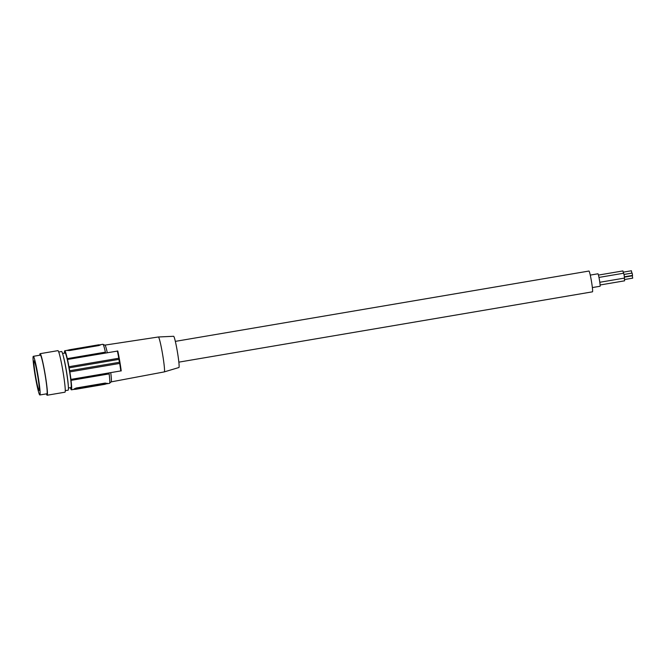 <?xml version="1.0" encoding="UTF-8"?>
<svg xmlns="http://www.w3.org/2000/svg" width="666" height="666" viewBox="0 0 666 666"><rect width="100%" height="100%" fill="white"/><g stroke="black" fill="none" stroke-linecap="round" stroke-linejoin="round"><path stroke-width="1" d="M62.562 353.488L65.151 353.055A17.491 1.249 80.4 0 1 69.222 369.555A17.491 1.249 80.4 0 1 71.012 387.537L68.423 387.978M68.348 386.397L68.223 384.682A17.491 1.249 -99.6 0 0 66.267 370.055A17.491 1.249 -99.6 0 0 65.027 363.428A17.491 1.249 -99.6 0 0 63.461 356.668L63.012 355.011A19.597 1.399 80.4 0 1 64.76 362.587A19.597 1.399 80.4 0 1 66.134 369.896A19.597 1.399 80.4 0 1 68.348 386.397A19.597 1.399 80.4 0 1 68.157 390.159L65.285 390.651M58.716 352.006L61.588 351.523A19.597 1.399 80.4 0 1 63.012 355.011M39.802 355.228A21.071 1.507 80.4 0 1 40.102 353.679L57.917 350.649A21.071 1.507 80.4 0 1 62.804 370.404A21.071 1.507 80.4 0 1 64.985 392.199L47.161 395.229A21.071 1.507 80.4 0 1 46.37 393.864M40.102 353.679A21.071 1.507 80.4 0 1 44.988 373.435A21.071 1.507 80.4 0 1 47.161 395.229M33.3 356.327L40.343 355.128A19.597 1.399 80.4 0 1 44.888 373.509A19.597 1.399 80.4 0 1 46.92 393.773L39.868 394.971A19.597 1.399 80.4 0 1 35.323 376.598A19.597 1.399 80.4 0 1 33.3 356.327A19.597 1.399 80.4 0 1 37.845 374.708A19.597 1.399 80.4 0 1 39.868 394.971M37.546 374.933A14.96 1.066 -99.6 0 0 34.074 360.897A14.96 1.066 -99.6 0 0 35.623 376.373A14.96 1.066 -99.6 0 0 39.094 390.401A14.96 1.066 -99.6 0 0 37.546 374.933M70.363 387.654A19.814 1.415 -99.6 0 0 71.404 389.826A19.814 1.415 -99.6 0 0 71.021 380.378L70.962 379.387A20.654 1.474 -99.6 0 0 69.847 371.903L69.689 370.737A21.071 1.507 -99.6 0 0 69.181 367.832L68.956 366.716A20.654 1.474 -99.6 0 0 67.516 359.465L67.266 358.633A19.814 1.415 -99.6 0 0 64.76 350.766A19.814 1.415 -99.6 0 0 64.494 353.163M120.804 370.912L108.874 372.943L120.804 370.912A20.654 1.474 -99.6 0 0 119.697 363.428L69.847 371.903M107.076 383.758L109.532 383.341A19.814 1.415 -99.6 0 0 109.699 383.108A19.814 1.415 -99.6 0 0 109.149 373.892L108.874 372.943L70.962 379.387M71.404 389.826L73.893 389.402A19.814 1.415 -99.6 0 0 73.943 389.377A19.814 1.415 -99.6 0 0 74.109 388.936L76.232 388.003L105.245 383.067L105.378 383.832L76.365 388.761L76.232 388.003M76.365 388.761L73.943 389.377L75.658 389.294L104.67 384.357L107.309 383.583L105.245 383.067M107.268 383.266L105.378 383.832M158.383 336.988L173.61 336.288A15.842 1.132 -99.6 0 1 177.339 351.498A15.842 1.132 -99.6 0 1 178.954 367.499A15.842 1.132 -99.6 0 1 178.921 367.515A15.842 1.132 -99.6 0 0 178.921 367.515L164.311 371.886A17.699 1.265 -99.6 0 0 164.311 371.886A17.699 1.265 -99.6 0 0 164.344 371.869A17.699 1.265 -99.6 0 0 162.471 353.588A17.699 1.265 -99.6 0 0 158.383 336.988A17.699 1.265 -99.6 0 0 158.375 336.988L104.903 345.121A18.648 1.332 -99.6 0 1 107.293 352.705M121.22 370.937A18.465 1.315 -99.6 0 0 119.689 360.83A18.465 1.315 -99.6 0 0 117.782 351.015L67.516 359.465M175.325 341.375L588.944 271.045A10.539 0.749 80.4 0 1 591.391 280.927A10.539 0.749 80.4 0 1 592.482 291.825L178.854 362.146M590.243 275.1L597.943 273.793A6.319 0.45 80.4 0 1 597.943 273.793A6.319 0.45 80.4 0 1 599.425 279.837A6.319 0.45 80.4 0 1 600.074 286.255A6.319 0.45 80.4 0 1 600.058 286.255A6.319 0.45 80.4 0 1 600.041 286.255M598.975 277.422L623.642 273.226L624.217 275.533L624.475 278.088L599.808 282.276M624.408 276.798L632.55 275.416L632.151 273.077L624.009 274.459M598.443 275.083L622.926 270.92L623.501 273.251M624.009 274.442L631.826 273.118L631.426 270.771L623.293 272.153M624.342 278.105L624.625 280.819L600.116 284.981M624.558 279.529L632.7 278.147L632.3 275.807L624.45 277.139M119.697 363.428L119.422 362.279A21.071 1.507 -99.6 0 0 118.914 359.374L118.798 358.241A20.654 1.474 -99.6 0 0 117.366 350.99M119.422 362.279L69.689 370.737M118.914 359.374L69.181 367.832M100.599 344.672L102.897 344.28A19.814 1.415 -99.6 0 1 103.13 344.447A19.814 1.415 -99.6 0 1 105.394 352.147L105.428 353.022M98.768 345.579L100.633 344.871L98.635 344.813L98.768 345.579L69.755 350.507L69.622 349.75L98.635 344.813M64.76 350.766L67.249 350.341A19.814 1.415 -99.6 0 1 67.466 350.491L69.755 350.507M67.224 350.349L69.622 349.75M164.302 371.894L111.155 381.884A18.648 1.332 -99.6 0 0 110.756 372.71M109.149 373.892L71.021 380.378M118.798 358.241L68.956 366.716M105.394 352.147L67.266 358.633M111.155 381.884L109.699 383.108M592.365 287.57L600.058 286.255M103.13 344.447L104.903 345.121"/></g></svg>

